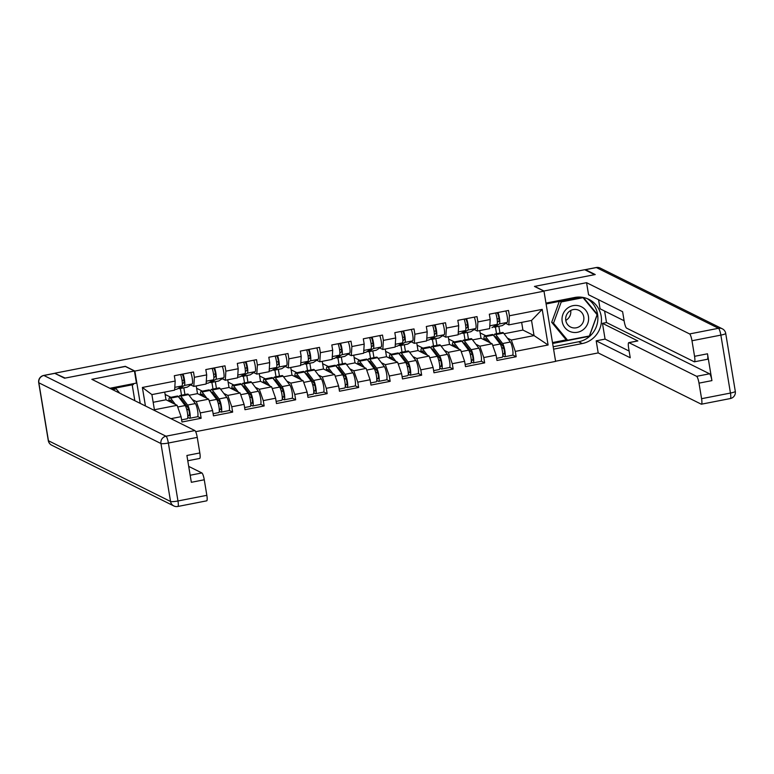 <?xml version="1.0" encoding="UTF-8"?>
<svg xmlns="http://www.w3.org/2000/svg" width="774" height="774" viewBox="0 0 774 774"><rect width="100%" height="100%" fill="white"/><g stroke="black" fill="none" stroke-linecap="round" stroke-linejoin="round"><path stroke-width="1.16" d="M195.667 431.689L555.606 361.39L543.987 291.159L134.87 371.065L140.22 403.389M496.531 333.71L495.418 326.976M465.029 339.863L463.916 333.13M433.527 346.017L432.414 339.283M402.025 352.17L400.913 345.427M370.523 358.323L369.411 351.58M339.022 364.477L337.909 357.733M307.52 370.63L306.407 363.886M276.018 376.783L274.905 370.04M244.516 382.937L243.404 376.193M213.014 389.09L211.902 382.346M504.067 333.749L522.914 330.063L534.041 335.597L548.098 344.991L542.206 309.368L509.389 315.773L508.508 310.451L489.323 314.196L490.203 319.527L489.632 328.631L477.316 331.04L474.23 329.501M548.098 344.991L515.291 351.406L516.171 356.727L512.717 355.005M472.566 339.902L481.022 338.248L492.138 343.782L496.105 355.15L496.985 360.471L516.171 356.727M496.105 355.15L483.789 357.559L484.669 362.88L481.215 361.158M441.064 346.055L449.52 344.401L460.636 349.935L464.603 361.303L465.484 366.624L484.669 362.88M464.603 361.303L452.287 363.712L453.167 369.034L449.713 367.311M409.562 352.209L418.018 350.554L429.135 356.088L433.101 367.457L433.982 372.778L453.167 369.034M433.101 367.457L420.785 369.866L421.666 375.187L418.212 373.465M378.06 358.362L386.516 356.708L397.633 362.242L401.6 373.61L402.48 378.931L421.666 375.187M401.6 373.61L389.283 376.019L390.164 381.34L386.71 379.618M346.558 364.515L355.014 362.861L366.131 368.395L370.098 379.763L370.978 385.084L390.164 381.34M370.098 379.763L357.781 382.172L358.662 387.493L355.208 385.771M315.057 370.669L323.513 369.014L334.629 374.548L338.596 385.916L339.476 391.238L358.662 387.493M338.596 385.916L326.28 388.316L327.16 393.647L323.706 391.925M283.555 376.822L292.011 375.167L303.127 380.702L307.094 392.07L307.975 397.391L327.16 393.647M307.094 392.07L294.778 394.469L295.658 399.8L292.204 398.078M252.063 382.975L260.509 381.321L271.626 386.855L275.592 398.223L276.473 403.544L295.658 399.8M275.592 398.223L263.276 400.622L264.157 405.953L260.703 404.231M220.561 389.128L229.007 387.474L240.124 393.008L244.091 404.376L244.971 409.698L264.157 405.953M244.091 404.376L231.774 406.776L232.655 412.107L229.201 410.384M189.059 395.282L197.505 393.627L208.622 399.161L212.589 410.53L213.469 415.851L232.655 412.107M212.589 410.53L200.273 412.929L201.153 418.26L197.699 416.538M153.175 402.287L166.004 399.781L177.12 405.315L181.087 416.683L181.967 422.004L201.153 418.26M181.087 416.683L170.928 418.666M145.444 405.982L142.377 387.464L175.195 381.05L174.614 390.164L151.898 394.605L154.403 409.756L177.12 405.315M490.203 319.527L477.887 321.926L477.007 316.605L457.821 320.349L458.701 325.68L446.385 328.079L445.505 322.758L426.319 326.502L427.2 331.833L414.883 334.233L414.003 328.911L394.817 332.656L395.698 337.986L383.382 340.386L382.501 335.065L363.316 338.809L364.196 344.14L351.88 346.539L350.999 341.218L331.814 344.962L332.694 350.293L320.378 352.692L319.498 347.371L300.312 351.115L301.192 356.446L288.876 358.846L287.996 353.524L268.81 357.269L269.691 362.6L257.374 364.999L256.494 359.678L237.308 363.422L238.198 368.743L225.873 371.152L224.992 365.831L205.807 369.575L206.697 374.897L194.371 377.306L193.49 371.984L174.314 375.729L175.195 381.05M475.855 344.217L479.822 346.191L492.138 343.782M481.022 338.248L479.745 330.566M468.454 339.196L467.341 332.452M479.822 346.191L483.789 357.559M477.887 321.926L477.316 331.04M444.353 350.37L448.32 352.344L460.636 349.935M458.701 325.68L458.131 334.784L445.814 337.193L442.728 335.655M449.52 344.401L448.243 336.719M436.952 345.339L435.839 338.606M448.32 352.344L452.287 363.712M446.385 328.079L445.814 337.193M412.852 356.524L416.818 358.497L429.135 356.088M427.2 331.833L426.629 340.937L414.313 343.346L411.226 341.808M418.018 350.554L416.741 342.872M405.45 351.493L404.338 344.759M416.818 358.497L420.785 369.866M414.883 334.233L414.313 343.346M381.35 362.677L385.317 364.651L397.633 362.242M395.698 337.986L395.127 347.091L382.811 349.5L379.724 347.961M386.516 356.708L385.239 349.026M373.948 357.646L372.836 350.912M385.317 364.651L389.283 376.019M383.382 340.386L382.811 349.5M349.848 368.83L353.815 370.804L366.131 368.395M364.196 344.14L363.625 353.244L351.309 355.653L348.223 354.115M355.014 362.861L353.737 355.179M342.447 363.799L341.334 357.066M353.815 370.804L357.781 382.172M351.88 346.539L351.309 355.653M318.356 374.984L322.313 376.957L334.629 374.548M332.694 350.293L332.123 359.397L319.807 361.806L316.721 360.268M323.513 369.014L322.236 361.332M310.954 369.953L309.832 363.219M322.313 376.957L326.28 388.316M320.378 352.692L319.807 361.806M286.854 381.137L290.811 383.111L303.127 380.702M301.192 356.446L300.622 365.551L288.305 367.96L285.219 366.421M292.011 375.167L290.734 367.486M279.453 376.106L278.33 369.372M290.811 383.111L294.778 394.469M288.876 358.846L288.305 367.96M255.352 387.29L259.309 389.264L271.626 386.855M269.691 362.6L269.12 371.704L256.804 374.113L253.717 372.575M260.509 381.321L259.232 373.639M247.951 382.259L246.829 375.525M259.309 389.264L263.276 400.622M257.374 364.999L256.804 374.113M223.85 393.444L227.808 395.417L240.124 393.008M238.198 368.743L237.618 377.857L225.302 380.266L222.215 378.728M229.007 387.474L227.73 379.792M216.449 388.413L215.327 381.679M227.808 395.417L231.774 406.776M225.873 371.152L225.302 380.266M192.349 399.597L196.306 401.571L208.622 399.161M206.697 374.897L206.116 384.01L193.8 386.419L190.714 384.881M197.505 393.627L196.228 385.936M184.947 394.566L183.825 387.832M196.306 401.571L200.273 412.929M194.371 377.306L193.8 386.419M181.513 395.243L180.4 388.5M166.004 399.781L164.727 392.089M154.403 409.756L154.152 410.317M142.377 387.464L151.898 394.605M125.359 366.479L65.161 378.08L55.293 373.59M543.987 291.159L534.447 286.419L594.625 274.664L584.689 269.72L55.215 373.136M125.34 366.325L134.87 371.065M507.357 338.064L511.324 340.038L534.041 335.597L531.535 320.446L508.818 324.887L505.732 323.348M522.914 330.063L521.647 322.381M499.956 333.043L498.843 326.299M511.324 340.038L515.291 351.406M509.389 315.773L508.818 324.887M542.206 309.368L531.535 320.446M183.022 374.026A6.918 1.345 78.9 0 1 184.638 381.031A6.918 1.345 78.9 0 1 184.347 385.481L179.529 388.635A10.488 2.032 78.9 0 1 179.375 388.703A10.488 2.032 78.9 0 1 179.065 388.645A10.488 2.032 78.9 0 1 178.542 388.171M182.364 383.749L183.786 382.82A4.199 0.813 -101.1 0 0 183.748 378.718A4.199 0.813 -101.1 0 0 182.238 374.635L181.59 374.306M180.603 374.5A6.918 1.345 78.9 0 1 182.209 381.505A6.918 1.345 78.9 0 1 181.919 385.955L177.101 389.109A10.488 2.032 78.9 0 1 176.956 389.177L174.653 389.622L177.101 389.109M190.801 372.507A6.918 1.345 78.9 0 1 192.407 379.512A6.918 1.345 78.9 0 1 192.116 383.962L187.298 387.126A10.488 2.032 78.9 0 1 187.153 387.184L179.375 388.703M183.96 380.111L182.074 380.479M169.661 401.6A7.759 1.509 78.9 0 1 170.222 400.226A7.759 1.509 78.9 0 1 170.454 400.264A7.759 1.509 78.9 0 1 170.87 400.642L172.776 403.148M175.408 404.454L170.57 398.117A10.488 2.032 -101.1 0 0 170.019 397.604A10.488 2.032 -101.1 0 0 169.7 397.546A10.488 2.032 -101.1 0 0 168.887 401.213M181.609 419.856L187.24 418.753A6.918 1.345 -101.1 0 0 187.463 412.977A6.918 1.345 -101.1 0 0 185.16 405.547L178.349 396.598A10.488 2.032 -101.1 0 0 177.788 396.085A10.488 2.032 -101.1 0 0 177.478 396.027L169.7 397.546M180.003 398.784A7.759 1.509 78.9 0 1 180.419 398.233A7.759 1.509 78.9 0 1 180.652 398.271A7.759 1.509 78.9 0 1 181.068 398.649L187.888 407.598A4.199 0.813 78.9 0 1 189.272 412.097A4.199 0.813 78.9 0 1 189.146 415.609A4.199 0.813 78.9 0 1 189.02 415.58L187.705 414.932M187.743 417.554L189.456 418.241A6.918 1.345 -101.1 0 0 189.669 418.279A6.918 1.345 -101.1 0 0 189.882 412.503A6.918 1.345 -101.1 0 0 187.589 405.073L180.768 396.124A10.488 2.032 -101.1 0 0 180.216 395.611A10.488 2.032 -101.1 0 0 179.897 395.553A10.488 2.032 -101.1 0 0 179.123 397.613M189.669 418.279L197.438 416.76A6.918 1.345 -101.1 0 0 197.66 410.984A6.918 1.345 -101.1 0 0 195.358 403.554L188.546 394.605A10.488 2.032 -101.1 0 0 187.985 394.092A10.488 2.032 -101.1 0 0 187.676 394.034L179.897 395.553M188.866 410.123L186.592 408.991M181.629 400.913L182.635 400.709M184.173 404.241L183.854 402.306M170.899 397.314L165.114 394.43M112.501 389.603L116.177 388.877L119.757 393.211M114.804 388.2L116.177 388.877M579.968 306.156A13.632 13.226 116.4 0 0 562.843 314.525A13.632 13.226 116.4 0 0 570.661 331.765A13.632 13.226 116.4 0 0 587.785 323.397A13.632 13.226 116.4 0 0 579.968 306.156M577.965 309.929A9.336 9.056 116.4 0 0 566.442 315.153A9.336 9.056 116.4 0 0 571.589 327.46A9.336 9.056 116.4 0 0 583.112 322.236A9.336 9.056 116.4 0 0 577.965 309.929M567.584 340.231L553.516 323.222L561.247 301.947L583.045 297.69L597.112 314.699L589.382 335.974L567.584 340.231L565.765 339.331L551.698 322.313L559.302 301.376M551.698 322.313L553.516 323.222M559.873 301.27L561.247 301.947M582.261 297.303L583.045 297.69M570.39 314.757A13.11 12.723 -63.6 0 1 568.987 317.572M570.69 310.5A9.336 9.056 -63.6 0 1 565.775 320.378M109.831 388.277L136.437 383.072L134.444 370.998L91.835 379.318L194.874 430.567A6.289 1.219 78.9 0 1 197.254 437.387L199.827 452.954A6.289 1.219 78.9 0 1 199.673 458.45L187.782 460.772M134.821 400.7L132.19 384.804M54.799 373.349L43.886 375.477A6.289 1.219 -101.1 0 0 43.702 375.448L54.606 373.31A6.289 1.219 78.9 0 1 54.799 373.349L64.552 378.205L125.136 366.363L134.444 370.998M111.127 388.916L133.399 384.572L133.254 383.701M190.172 475.246L201.888 472.953A6.289 1.219 78.9 0 1 204.268 479.774L206.842 495.331A6.289 1.219 78.9 0 1 206.687 500.836L177.817 506.477A6.289 1.219 -101.1 0 0 177.972 500.971L206.842 495.331M199.827 452.954L186.902 455.48L191.342 482.299L204.268 479.774M201.888 472.953L188.711 466.403M587.118 298.58A23.597 22.891 116.4 0 1 597.451 322.787A23.597 22.891 116.4 0 1 578.671 341.769L582.261 343.55A23.597 22.891 116.4 0 0 601.204 323.551A23.597 22.891 116.4 0 0 588.956 299.393A23.597 22.891 116.4 0 0 574.637 297.487L545.96 303.089L543.958 291.005L586.566 282.684L689.605 333.933L718.485 328.292L596.377 267.562L585.473 269.691L595.235 274.547L534.65 286.38L543.958 291.005M582.261 343.55L553.584 349.151L555.587 361.235L598.196 352.915L596.193 340.831L630.239 357.762L628.643 348.145A6.289 1.219 -101.1 0 1 628.798 342.64A6.289 1.219 -101.1 0 1 628.991 342.679L696.619 376.319L709.545 373.794A6.289 1.219 78.9 0 1 711.925 380.614L707.484 353.795A6.289 1.219 78.9 0 1 707.33 359.291L694.404 361.816A6.289 1.219 -101.1 0 0 694.559 356.321L691.985 340.753A6.289 1.219 -101.1 0 0 689.605 333.933M604.6 311.051L606.506 322.545L602.472 323.329L605.074 339.099L596.193 340.831M598.563 299.732L600.063 308.797L624.105 320.755M694.404 361.816A6.289 1.219 -101.1 0 1 694.22 361.777L626.582 328.137A6.289 1.219 -101.1 0 1 624.202 321.316L622.606 311.699L588.569 294.768L586.566 282.684M598.196 352.915L701.234 404.163A6.289 1.219 -101.1 0 0 701.418 404.192A6.289 1.219 -101.1 0 0 701.583 398.697L698.999 383.14A6.289 1.219 -101.1 0 0 696.619 376.319M602.472 323.329L637.873 340.937L628.991 342.679M606.506 322.545L709.545 373.794M605.074 339.099L629.127 351.057M628.798 342.64L637.689 340.908A6.289 1.219 78.9 0 1 637.873 340.937M578.671 341.769L553.187 346.752M552.646 343.472L589.382 336.293L597.364 314.341L583.441 297.506M580.964 297.148L546.105 303.959M552.491 342.563L566.684 339.786M596.435 313.876L597.364 314.341M214.524 367.873A6.918 1.345 78.9 0 1 216.139 374.877A6.918 1.345 78.9 0 1 215.849 379.328L211.031 382.482A10.488 2.032 78.9 0 1 210.876 382.549A10.488 2.032 78.9 0 1 210.567 382.491A10.488 2.032 78.9 0 1 210.044 382.017M213.866 377.596L215.288 376.667A4.199 0.813 -101.1 0 0 215.249 372.565A4.199 0.813 -101.1 0 0 213.74 368.482L213.092 368.153M212.105 368.347A6.918 1.345 78.9 0 1 213.711 375.351A6.918 1.345 78.9 0 1 213.421 379.802L208.603 382.956A10.488 2.032 78.9 0 1 208.458 383.024L206.155 383.469M222.302 366.354A6.918 1.345 78.9 0 1 223.909 373.358A6.918 1.345 78.9 0 1 223.618 377.809L218.8 380.972A10.488 2.032 78.9 0 1 218.655 381.031L210.876 382.549M215.462 373.958L213.576 374.326M246.026 361.719A6.918 1.345 78.9 0 1 247.641 368.724A6.918 1.345 78.9 0 1 247.351 373.174L242.533 376.338A10.488 2.032 78.9 0 1 242.378 376.396A10.488 2.032 78.9 0 1 242.069 376.338A10.488 2.032 78.9 0 1 241.546 375.864M245.368 371.443L246.79 370.514A4.199 0.813 -101.1 0 0 246.742 366.412A4.199 0.813 -101.1 0 0 245.242 362.329L244.594 362M243.607 362.193A6.918 1.345 78.9 0 1 245.213 369.198A6.918 1.345 78.9 0 1 244.923 373.649L240.104 376.803A10.488 2.032 78.9 0 1 239.959 376.87L237.657 377.315M253.804 360.2A6.918 1.345 78.9 0 1 255.41 367.205A6.918 1.345 78.9 0 1 255.12 371.655L250.302 374.819A10.488 2.032 78.9 0 1 250.157 374.877L242.378 376.396M246.964 367.805L245.077 368.172M277.527 355.566A6.918 1.345 78.9 0 1 279.143 362.571A6.918 1.345 78.9 0 1 278.853 367.021L274.035 370.185A10.488 2.032 78.9 0 1 273.88 370.243A10.488 2.032 78.9 0 1 273.57 370.185A10.488 2.032 78.9 0 1 273.048 369.711M276.869 365.289L278.282 364.361A4.199 0.813 -101.1 0 0 278.243 360.258A4.199 0.813 -101.1 0 0 276.744 356.175L276.095 355.847M275.109 356.04A6.918 1.345 78.9 0 1 276.715 363.045A6.918 1.345 78.9 0 1 276.424 367.495L271.606 370.649A10.488 2.032 78.9 0 1 271.461 370.717L269.159 371.162M285.306 354.047A6.918 1.345 78.9 0 1 286.912 361.052A6.918 1.345 78.9 0 1 286.622 365.502L281.804 368.666A10.488 2.032 78.9 0 1 281.659 368.724L273.88 370.243M278.466 361.651L276.579 362.019M309.029 349.413A6.918 1.345 78.9 0 1 310.645 356.417A6.918 1.345 78.9 0 1 310.355 360.868L305.537 364.032A10.488 2.032 78.9 0 1 305.382 364.09A10.488 2.032 78.9 0 1 305.062 364.032A10.488 2.032 78.9 0 1 304.55 363.557M308.371 359.136L309.784 358.207A4.199 0.813 -101.1 0 0 309.745 354.105A4.199 0.813 -101.1 0 0 308.246 350.022L307.597 349.693M306.601 349.887A6.918 1.345 78.9 0 1 308.216 356.891A6.918 1.345 78.9 0 1 307.926 361.342L303.108 364.496A10.488 2.032 78.9 0 1 302.963 364.564L300.66 365.009L303.108 364.496M316.798 347.894A6.918 1.345 78.9 0 1 318.414 354.898A6.918 1.345 78.9 0 1 318.124 359.349L313.306 362.513A10.488 2.032 78.9 0 1 313.16 362.571L305.382 364.09M309.968 355.498L308.081 355.866M340.531 343.259A6.918 1.345 78.9 0 1 342.147 350.264A6.918 1.345 78.9 0 1 341.856 354.715L337.038 357.878A10.488 2.032 78.9 0 1 336.884 357.936A10.488 2.032 78.9 0 1 336.564 357.878A10.488 2.032 78.9 0 1 336.042 357.404M339.873 352.983L341.286 352.054A4.199 0.813 -101.1 0 0 341.247 347.952A4.199 0.813 -101.1 0 0 339.747 343.869L339.099 343.54M338.103 343.733A6.918 1.345 78.9 0 1 339.718 350.738A6.918 1.345 78.9 0 1 339.428 355.189L334.61 358.343A10.488 2.032 78.9 0 1 334.465 358.41L332.152 358.865L334.61 358.343M348.3 341.74A6.918 1.345 78.9 0 1 349.916 348.745A6.918 1.345 78.9 0 1 349.625 353.196L344.807 356.359A10.488 2.032 78.9 0 1 344.662 356.417L336.884 357.936M341.469 349.345L339.583 349.713M201.163 395.446A7.759 1.509 78.9 0 1 201.724 394.072A7.759 1.509 78.9 0 1 201.956 394.111A7.759 1.509 78.9 0 1 202.372 394.488L204.278 396.994M206.91 398.3L202.072 391.963A10.488 2.032 -101.1 0 0 201.521 391.451A10.488 2.032 -101.1 0 0 201.201 391.392A10.488 2.032 -101.1 0 0 200.389 395.059M213.111 413.703L218.742 412.6A6.918 1.345 -101.1 0 0 218.965 406.824A6.918 1.345 -101.1 0 0 216.662 399.394L209.841 390.444A10.488 2.032 -101.1 0 0 209.29 389.932A10.488 2.032 -101.1 0 0 208.98 389.873L201.201 391.392M211.505 392.631A7.759 1.509 78.9 0 1 211.921 392.079A7.759 1.509 78.9 0 1 212.153 392.118A7.759 1.509 78.9 0 1 212.569 392.495L219.39 401.445A4.199 0.813 78.9 0 1 220.774 405.944A4.199 0.813 78.9 0 1 220.648 409.456A4.199 0.813 78.9 0 1 220.522 409.427L219.206 408.778M219.245 411.4L220.958 412.087A6.918 1.345 -101.1 0 0 221.171 412.126A6.918 1.345 -101.1 0 0 221.383 406.35A6.918 1.345 -101.1 0 0 219.09 398.92L212.27 389.97A10.488 2.032 -101.1 0 0 211.718 389.457A10.488 2.032 -101.1 0 0 211.399 389.399A10.488 2.032 -101.1 0 0 210.625 391.46M221.171 412.126L228.94 410.607A6.918 1.345 -101.1 0 0 229.162 404.831A6.918 1.345 -101.1 0 0 226.859 397.401L220.039 388.451A10.488 2.032 -101.1 0 0 219.487 387.938A10.488 2.032 -101.1 0 0 219.177 387.88L211.399 389.399M220.367 403.97L218.094 402.838M213.131 394.759L214.137 394.556M215.675 398.088L215.356 396.153M202.401 391.16L196.615 388.287M232.664 389.293A7.759 1.509 78.9 0 1 233.226 387.919A7.759 1.509 78.9 0 1 233.458 387.958A7.759 1.509 78.9 0 1 233.874 388.335L235.78 390.851M238.411 392.147L233.574 385.81A10.488 2.032 -101.1 0 0 233.022 385.297A10.488 2.032 -101.1 0 0 232.703 385.239A10.488 2.032 -101.1 0 0 231.881 388.906M244.613 407.55L250.244 406.447A6.918 1.345 -101.1 0 0 250.466 400.671A6.918 1.345 -101.1 0 0 248.164 393.24L241.343 384.291A10.488 2.032 -101.1 0 0 240.791 383.778A10.488 2.032 -101.1 0 0 240.482 383.72L232.703 385.239M243.007 386.478A7.759 1.509 78.9 0 1 243.423 385.926A7.759 1.509 78.9 0 1 243.655 385.965A7.759 1.509 78.9 0 1 244.071 386.342L250.892 395.291A4.199 0.813 78.9 0 1 252.276 399.79A4.199 0.813 78.9 0 1 252.15 403.302A4.199 0.813 78.9 0 1 252.024 403.273L250.708 402.625L251.144 405.286L252.459 405.934A6.918 1.345 -101.1 0 0 252.672 405.973A6.918 1.345 -101.1 0 0 252.885 400.197A6.918 1.345 -101.1 0 0 250.592 392.766L243.771 383.817A10.488 2.032 -101.1 0 0 243.22 383.304A10.488 2.032 -101.1 0 0 242.901 383.246A10.488 2.032 -101.1 0 0 242.127 385.307M252.672 405.973L260.441 404.454A6.918 1.345 -101.1 0 0 260.664 398.678A6.918 1.345 -101.1 0 0 258.361 391.247L251.54 382.298A10.488 2.032 -101.1 0 0 250.989 381.785A10.488 2.032 -101.1 0 0 250.679 381.727L242.901 383.246M251.869 397.817L249.596 396.685M244.632 388.606L245.639 388.403M247.177 391.934L246.858 389.999M233.903 385.007L228.117 382.133M264.166 383.14A7.759 1.509 78.9 0 1 264.727 381.766A7.759 1.509 78.9 0 1 264.96 381.805A7.759 1.509 78.9 0 1 265.376 382.182L267.282 384.697M269.903 386.003L265.076 379.657A10.488 2.032 -101.1 0 0 264.524 379.144A10.488 2.032 -101.1 0 0 264.205 379.086A10.488 2.032 -101.1 0 0 263.383 382.753M276.115 401.396L281.746 400.293A6.918 1.345 -101.1 0 0 281.959 394.517A6.918 1.345 -101.1 0 0 279.666 387.087L272.845 378.138A10.488 2.032 -101.1 0 0 272.293 377.625A10.488 2.032 -101.1 0 0 271.984 377.567L264.205 379.086M274.509 380.324A7.759 1.509 78.9 0 1 274.925 379.773A7.759 1.509 78.9 0 1 275.157 379.811A7.759 1.509 78.9 0 1 275.573 380.189L282.384 389.138A4.199 0.813 78.9 0 1 283.777 393.647A4.199 0.813 78.9 0 1 283.652 397.149A4.199 0.813 78.9 0 1 283.526 397.12L282.21 396.472L282.645 399.132L283.961 399.79A6.918 1.345 -101.1 0 0 284.174 399.819A6.918 1.345 -101.1 0 0 284.387 394.043A6.918 1.345 -101.1 0 0 282.094 386.613L275.273 377.664A10.488 2.032 -101.1 0 0 274.722 377.151A10.488 2.032 -101.1 0 0 274.402 377.093A10.488 2.032 -101.1 0 0 273.628 379.154M284.174 399.819L291.943 398.3A6.918 1.345 -101.1 0 0 292.166 392.524A6.918 1.345 -101.1 0 0 289.863 385.094L283.042 376.145A10.488 2.032 -101.1 0 0 282.491 375.632A10.488 2.032 -101.1 0 0 282.181 375.574L274.402 377.093M283.371 391.663L281.097 390.531M276.134 382.453L277.14 382.25M278.679 385.781L278.35 383.846M265.405 378.854L259.619 375.98M295.668 376.986A7.759 1.509 78.9 0 1 296.229 375.613A7.759 1.509 78.9 0 1 296.461 375.651A7.759 1.509 78.9 0 1 296.868 376.029L298.783 378.544M301.405 379.85L296.577 373.503A10.488 2.032 -101.1 0 0 296.026 372.991A10.488 2.032 -101.1 0 0 295.707 372.933A10.488 2.032 -101.1 0 0 294.884 376.599M307.617 395.243L313.247 394.14A6.918 1.345 -101.1 0 0 313.46 388.364A6.918 1.345 -101.1 0 0 311.167 380.934L304.346 371.984A10.488 2.032 -101.1 0 0 303.795 371.472A10.488 2.032 -101.1 0 0 303.485 371.414L295.707 372.933M306.011 374.171A7.759 1.509 78.9 0 1 306.427 373.619A7.759 1.509 78.9 0 1 306.659 373.658A7.759 1.509 78.9 0 1 307.065 374.036L313.886 382.985A4.199 0.813 78.9 0 1 315.279 387.493A4.199 0.813 78.9 0 1 315.153 390.996A4.199 0.813 78.9 0 1 315.028 390.967L313.712 390.319L314.147 392.979L315.463 393.637A6.918 1.345 -101.1 0 0 315.676 393.666A6.918 1.345 -101.1 0 0 315.889 387.89A6.918 1.345 -101.1 0 0 313.596 380.46L306.775 371.51A10.488 2.032 -101.1 0 0 306.223 370.998A10.488 2.032 -101.1 0 0 305.904 370.94A10.488 2.032 -101.1 0 0 305.12 373M315.676 393.666L323.445 392.147A6.918 1.345 -101.1 0 0 323.658 386.371A6.918 1.345 -101.1 0 0 321.365 378.941L314.544 369.991A10.488 2.032 -101.1 0 0 313.992 369.479A10.488 2.032 -101.1 0 0 313.683 369.421L305.904 370.94M314.873 385.51L312.599 384.378M307.636 376.299L308.642 376.096M310.181 379.628L309.852 377.693M296.906 372.7L291.121 369.827M327.17 370.833A7.759 1.509 78.9 0 1 327.731 369.459A7.759 1.509 78.9 0 1 327.963 369.498A7.759 1.509 78.9 0 1 328.369 369.875L330.285 372.391M332.907 373.697L328.079 367.35A10.488 2.032 -101.1 0 0 327.528 366.837A10.488 2.032 -101.1 0 0 327.209 366.779A10.488 2.032 -101.1 0 0 326.386 370.446M339.118 389.09L344.749 387.987A6.918 1.345 -101.1 0 0 344.962 382.211A6.918 1.345 -101.1 0 0 342.669 374.78L335.848 365.831A10.488 2.032 -101.1 0 0 335.297 365.318A10.488 2.032 -101.1 0 0 334.987 365.26L327.209 366.779M337.512 368.018A7.759 1.509 78.9 0 1 337.928 367.466A7.759 1.509 78.9 0 1 338.161 367.505A7.759 1.509 78.9 0 1 338.567 367.882L345.388 376.832A4.199 0.813 78.9 0 1 346.781 381.34A4.199 0.813 78.9 0 1 346.655 384.842A4.199 0.813 78.9 0 1 346.529 384.813L345.214 384.165M345.252 386.787L346.965 387.484A6.918 1.345 -101.1 0 0 347.178 387.513A6.918 1.345 -101.1 0 0 347.391 381.737A6.918 1.345 -101.1 0 0 345.098 374.306L338.277 365.357A10.488 2.032 -101.1 0 0 337.725 364.844A10.488 2.032 -101.1 0 0 337.406 364.786A10.488 2.032 -101.1 0 0 336.622 366.847M347.178 387.513L354.947 385.994A6.918 1.345 -101.1 0 0 355.16 380.218A6.918 1.345 -101.1 0 0 352.867 372.787L346.046 363.838A10.488 2.032 -101.1 0 0 345.494 363.325A10.488 2.032 -101.1 0 0 345.185 363.267L337.406 364.786M346.375 379.357L344.091 378.225M339.138 370.146L340.144 369.943M341.682 373.474L341.353 371.539M328.408 366.547L322.623 363.674M372.033 337.106A6.918 1.345 78.9 0 1 373.649 344.111A6.918 1.345 78.9 0 1 373.349 348.561L368.54 351.725A10.488 2.032 78.9 0 1 368.385 351.783A10.488 2.032 78.9 0 1 368.066 351.725A10.488 2.032 78.9 0 1 367.544 351.251M371.375 346.829L372.787 345.901A4.199 0.813 -101.1 0 0 372.749 341.798A4.199 0.813 -101.1 0 0 371.249 337.716L370.591 337.387M369.604 337.58A6.918 1.345 78.9 0 1 371.22 344.585A6.918 1.345 78.9 0 1 370.93 349.035L366.112 352.199A10.488 2.032 78.9 0 1 365.967 352.257L363.654 352.712M379.802 335.597A6.918 1.345 78.9 0 1 381.418 342.592A6.918 1.345 78.9 0 1 381.127 347.042L376.309 350.206A10.488 2.032 78.9 0 1 376.164 350.264L368.385 351.783M372.962 343.192L371.085 343.559M358.672 364.68A7.759 1.509 78.9 0 1 359.233 363.306A7.759 1.509 78.9 0 1 359.465 363.345A7.759 1.509 78.9 0 1 359.871 363.722L361.787 366.237M364.409 367.544L359.581 361.197A10.488 2.032 -101.1 0 0 359.03 360.684A10.488 2.032 -101.1 0 0 358.71 360.626A10.488 2.032 -101.1 0 0 357.888 364.293M370.62 382.937L376.251 381.834A6.918 1.345 -101.1 0 0 376.464 376.058A6.918 1.345 -101.1 0 0 374.171 368.627L367.35 359.678A10.488 2.032 -101.1 0 0 366.799 359.165A10.488 2.032 -101.1 0 0 366.479 359.107L358.71 360.626M369.014 361.864A7.759 1.509 78.9 0 1 369.43 361.313A7.759 1.509 78.9 0 1 369.662 361.352A7.759 1.509 78.9 0 1 370.069 361.739L376.89 370.678A4.199 0.813 78.9 0 1 378.283 375.187A4.199 0.813 78.9 0 1 378.157 378.689A4.199 0.813 78.9 0 1 378.031 378.66L376.715 378.012M376.754 380.634L378.467 381.33A6.918 1.345 -101.1 0 0 378.679 381.359A6.918 1.345 -101.1 0 0 378.892 375.584A6.918 1.345 -101.1 0 0 376.599 368.153L369.779 359.204A10.488 2.032 -101.1 0 0 369.227 358.691A10.488 2.032 -101.1 0 0 368.908 358.633A10.488 2.032 -101.1 0 0 368.124 360.694M378.679 381.359L386.449 379.841A6.918 1.345 -101.1 0 0 386.661 374.065A6.918 1.345 -101.1 0 0 384.368 366.634L377.548 357.685A10.488 2.032 -101.1 0 0 376.996 357.172A10.488 2.032 -101.1 0 0 376.677 357.114L368.908 358.633M377.876 373.203L375.593 372.071M370.64 363.993L371.646 363.799M373.174 367.321L372.855 365.386M359.91 360.394L354.124 357.52M403.535 330.953A6.918 1.345 78.9 0 1 405.15 337.957A6.918 1.345 78.9 0 1 404.85 342.408L400.042 345.572A10.488 2.032 78.9 0 1 399.887 345.63A10.488 2.032 78.9 0 1 399.568 345.572A10.488 2.032 78.9 0 1 399.045 345.098M402.877 340.676L404.289 339.747A4.199 0.813 -101.1 0 0 404.251 335.645A4.199 0.813 -101.1 0 0 402.751 331.562L402.093 331.233M401.106 331.427A6.918 1.345 78.9 0 1 402.722 338.432A6.918 1.345 78.9 0 1 402.432 342.882L397.613 346.046A10.488 2.032 78.9 0 1 397.468 346.104L395.156 346.558M411.304 329.443A6.918 1.345 78.9 0 1 412.919 336.438A6.918 1.345 78.9 0 1 412.629 340.889L407.811 344.053A10.488 2.032 78.9 0 1 407.666 344.111L399.887 345.63M404.463 337.038L402.586 337.406M390.173 358.526A7.759 1.509 78.9 0 1 390.735 357.153A7.759 1.509 78.9 0 1 390.967 357.191A7.759 1.509 78.9 0 1 391.373 357.569L393.289 360.084M395.911 361.39L391.083 355.043A10.488 2.032 -101.1 0 0 390.522 354.531A10.488 2.032 -101.1 0 0 390.212 354.473A10.488 2.032 -101.1 0 0 389.39 358.139M402.122 376.783L407.753 375.68A6.918 1.345 -101.1 0 0 407.966 369.904A6.918 1.345 -101.1 0 0 405.673 362.474L398.852 353.524A10.488 2.032 -101.1 0 0 398.3 353.012A10.488 2.032 -101.1 0 0 397.981 352.954L390.212 354.473M400.516 355.711A7.759 1.509 78.9 0 1 400.932 355.16A7.759 1.509 78.9 0 1 401.164 355.198A7.759 1.509 78.9 0 1 401.571 355.585L408.391 364.525A4.199 0.813 78.9 0 1 409.785 369.034A4.199 0.813 78.9 0 1 409.659 372.536A4.199 0.813 78.9 0 1 409.533 372.507L408.217 371.859L408.653 374.519L409.968 375.177A6.918 1.345 -101.1 0 0 410.181 375.206A6.918 1.345 -101.1 0 0 410.394 369.43A6.918 1.345 -101.1 0 0 408.101 362L401.28 353.05A10.488 2.032 -101.1 0 0 400.729 352.538A10.488 2.032 -101.1 0 0 400.41 352.48A10.488 2.032 -101.1 0 0 399.626 354.54M410.181 375.206L417.95 373.687A6.918 1.345 -101.1 0 0 418.163 367.911A6.918 1.345 -101.1 0 0 415.87 360.481L409.049 351.531A10.488 2.032 -101.1 0 0 408.498 351.019A10.488 2.032 -101.1 0 0 408.179 350.961L400.41 352.48M409.378 367.05L407.095 365.918M402.141 357.84L403.148 357.646M404.676 361.168L404.357 359.233M391.412 354.24L385.626 351.367M435.036 324.809A6.918 1.345 78.9 0 1 436.642 331.804A6.918 1.345 78.9 0 1 436.352 336.255L431.544 339.418A10.488 2.032 78.9 0 1 431.389 339.476A10.488 2.032 78.9 0 1 431.07 339.418A10.488 2.032 78.9 0 1 430.547 338.944M434.378 334.523L435.791 333.594A4.199 0.813 -101.1 0 0 435.752 329.492A4.199 0.813 -101.1 0 0 434.253 325.409L433.595 325.08M432.608 325.274A6.918 1.345 78.9 0 1 434.224 332.278A6.918 1.345 78.9 0 1 433.933 336.729L429.115 339.892A10.488 2.032 78.9 0 1 428.97 339.95L426.658 340.405M442.805 323.29A6.918 1.345 78.9 0 1 444.421 330.285A6.918 1.345 78.9 0 1 444.131 334.736L439.313 337.899A10.488 2.032 78.9 0 1 439.168 337.957L431.389 339.476M435.965 330.885L434.088 331.253M421.675 352.373A7.759 1.509 78.9 0 1 422.236 350.999A7.759 1.509 78.9 0 1 422.469 351.038A7.759 1.509 78.9 0 1 422.875 351.415L424.791 353.931M427.412 355.237L422.585 348.89A10.488 2.032 -101.1 0 0 422.024 348.377A10.488 2.032 -101.1 0 0 421.714 348.319A10.488 2.032 -101.1 0 0 420.892 351.986M433.624 370.63L439.255 369.527A6.918 1.345 -101.1 0 0 439.468 363.751A6.918 1.345 -101.1 0 0 437.175 356.321L430.354 347.371A10.488 2.032 -101.1 0 0 429.802 346.858A10.488 2.032 -101.1 0 0 429.483 346.8L421.714 348.319M432.018 349.558A7.759 1.509 78.9 0 1 432.434 349.006A7.759 1.509 78.9 0 1 432.666 349.045A7.759 1.509 78.9 0 1 433.072 349.432L439.893 358.372A4.199 0.813 78.9 0 1 441.286 362.88A4.199 0.813 78.9 0 1 441.161 366.383A4.199 0.813 78.9 0 1 441.035 366.363L439.719 365.705L440.154 368.366L441.47 369.024A6.918 1.345 -101.1 0 0 441.683 369.053A6.918 1.345 -101.1 0 0 441.896 363.277A6.918 1.345 -101.1 0 0 439.603 355.847L432.782 346.897A10.488 2.032 -101.1 0 0 432.221 346.384A10.488 2.032 -101.1 0 0 431.911 346.326A10.488 2.032 -101.1 0 0 431.128 348.387M441.683 369.053L449.452 367.534A6.918 1.345 -101.1 0 0 449.665 361.758A6.918 1.345 -101.1 0 0 447.372 354.328L440.551 345.378A10.488 2.032 -101.1 0 0 440 344.865A10.488 2.032 -101.1 0 0 439.68 344.807L431.911 346.326M440.88 360.897L438.597 359.765M433.643 351.686L434.649 351.493M436.178 355.014L435.859 353.079M422.914 348.087L417.128 345.214M466.538 318.656A6.918 1.345 78.9 0 1 468.144 325.651A6.918 1.345 78.9 0 1 467.854 330.101L463.046 333.265A10.488 2.032 78.9 0 1 462.891 333.323A10.488 2.032 78.9 0 1 462.571 333.275A10.488 2.032 78.9 0 1 462.049 332.791M465.88 328.369L467.293 327.441A4.199 0.813 -101.1 0 0 467.254 323.339A4.199 0.813 -101.1 0 0 465.755 319.256L465.097 318.936M464.11 319.12A6.918 1.345 78.9 0 1 465.725 326.125A6.918 1.345 78.9 0 1 465.435 330.575L460.617 333.739A10.488 2.032 78.9 0 1 460.462 333.797L458.16 334.252M474.307 317.137A6.918 1.345 78.9 0 1 475.923 324.132A6.918 1.345 78.9 0 1 475.633 328.582L470.815 331.746A10.488 2.032 78.9 0 1 470.66 331.804L462.891 333.323M467.467 324.732L465.59 325.099M453.177 346.22A7.759 1.509 78.9 0 1 453.738 344.846A7.759 1.509 78.9 0 1 453.97 344.885A7.759 1.509 78.9 0 1 454.377 345.262L456.292 347.778M458.914 349.084L454.086 342.737A10.488 2.032 -101.1 0 0 453.525 342.224A10.488 2.032 -101.1 0 0 453.216 342.166A10.488 2.032 -101.1 0 0 452.393 345.833M465.126 364.477L470.756 363.374A6.918 1.345 -101.1 0 0 470.969 357.598A6.918 1.345 -101.1 0 0 468.676 350.167L461.855 341.218A10.488 2.032 -101.1 0 0 461.304 340.705A10.488 2.032 -101.1 0 0 460.985 340.647L453.216 342.166M463.52 343.404A7.759 1.509 78.9 0 1 463.936 342.853A7.759 1.509 78.9 0 1 464.168 342.892A7.759 1.509 78.9 0 1 464.574 343.279L471.395 352.218A4.199 0.813 78.9 0 1 472.788 356.727A4.199 0.813 78.9 0 1 472.662 360.229A4.199 0.813 78.9 0 1 472.537 360.21L471.221 359.552L471.656 362.213L472.972 362.871A6.918 1.345 -101.1 0 0 473.185 362.9A6.918 1.345 -101.1 0 0 473.398 357.124A6.918 1.345 -101.1 0 0 471.105 349.693L464.284 340.744A10.488 2.032 -101.1 0 0 463.723 340.231A10.488 2.032 -101.1 0 0 463.413 340.173A10.488 2.032 -101.1 0 0 462.629 342.234M473.185 362.9L480.954 361.381A6.918 1.345 -101.1 0 0 481.167 355.605A6.918 1.345 -101.1 0 0 478.874 348.174L472.053 339.225A10.488 2.032 -101.1 0 0 471.501 338.712A10.488 2.032 -101.1 0 0 471.182 338.654L463.413 340.173M472.382 354.744L470.099 353.612M465.145 345.533L466.151 345.339M467.68 348.861L467.361 346.926M454.415 341.934L448.63 339.06M498.04 312.502A6.918 1.345 78.9 0 1 499.646 319.498A6.918 1.345 78.9 0 1 499.356 323.948L494.547 327.112A10.488 2.032 78.9 0 1 494.393 327.17A10.488 2.032 78.9 0 1 494.073 327.121A10.488 2.032 78.9 0 1 493.551 326.638M497.382 322.216L498.795 321.287A4.199 0.813 -101.1 0 0 498.756 317.185A4.199 0.813 -101.1 0 0 497.256 313.102L496.598 312.783M495.612 312.967A6.918 1.345 78.9 0 1 497.227 319.972A6.918 1.345 78.9 0 1 496.937 324.422L492.119 327.586A10.488 2.032 78.9 0 1 491.964 327.644L492.119 327.586M505.809 310.984A6.918 1.345 78.9 0 1 507.425 317.979A6.918 1.345 78.9 0 1 507.134 322.429L502.316 325.593A10.488 2.032 78.9 0 1 502.162 325.651L494.393 327.17M498.969 318.578L497.092 318.946M484.679 340.067A7.759 1.509 78.9 0 1 485.24 338.693A7.759 1.509 78.9 0 1 485.472 338.731A7.759 1.509 78.9 0 1 485.878 339.109L487.794 341.624M490.416 342.93L485.588 336.584A10.488 2.032 -101.1 0 0 485.027 336.071A10.488 2.032 -101.1 0 0 484.718 336.013A10.488 2.032 -101.1 0 0 483.895 339.68M496.627 358.323L502.258 357.22A6.918 1.345 -101.1 0 0 502.471 351.444A6.918 1.345 -101.1 0 0 500.178 344.014L493.357 335.065A10.488 2.032 -101.1 0 0 492.806 334.552A10.488 2.032 -101.1 0 0 492.487 334.494L484.718 336.013M495.021 337.251A7.759 1.509 78.9 0 1 495.437 336.7A7.759 1.509 78.9 0 1 495.67 336.738A7.759 1.509 78.9 0 1 496.076 337.125L502.897 346.065A4.199 0.813 78.9 0 1 504.29 350.574A4.199 0.813 78.9 0 1 504.164 354.076A4.199 0.813 78.9 0 1 504.029 354.057L502.723 353.399M502.761 356.021L504.474 356.717A6.918 1.345 -101.1 0 0 504.687 356.746A6.918 1.345 -101.1 0 0 504.9 350.97A6.918 1.345 -101.1 0 0 502.607 343.54L495.786 334.591A10.488 2.032 -101.1 0 0 495.225 334.078A10.488 2.032 -101.1 0 0 494.915 334.02A10.488 2.032 -101.1 0 0 494.131 336.08M504.687 356.746L512.456 355.227A6.918 1.345 -101.1 0 0 512.669 349.451A6.918 1.345 -101.1 0 0 510.376 342.021L503.555 333.072A10.488 2.032 -101.1 0 0 503.003 332.559A10.488 2.032 -101.1 0 0 502.684 332.501L494.915 334.02M503.884 348.59L501.6 347.458M496.647 339.38L497.653 339.186M499.182 342.708L498.862 340.773M485.917 335.781L480.132 332.907M181.919 385.955L174.798 387.348M192.116 383.962L184.347 385.481M187.298 387.126L179.529 388.635M187.705 414.951L188.14 417.592M187.589 405.073L195.358 403.554M180.768 396.124L188.546 394.605M177.71 406.998L185.16 405.547M170.57 398.117L178.349 396.598M43.702 375.448A6.289 6.289 0 0 0 38.7 382.646A6.289 0.909 170.6 0 0 38.845 382.801A6.289 6.105 -63.6 0 1 43.886 375.477L165.994 436.207A6.289 6.105 -63.6 0 0 160.953 443.541L38.845 382.801L48.443 440.745L170.551 501.484L160.953 443.541A6.289 0.909 -9.4 0 0 168.374 443.028L177.972 500.971A6.289 0.909 170.6 0 1 170.551 501.484A6.289 6.105 -63.6 0 0 173.802 505.935A6.289 6.289 0 0 0 177.817 506.477M197.254 437.387L168.374 443.028A6.289 1.219 -101.1 0 0 165.994 436.207L194.874 430.567M51.694 445.195A6.289 6.105 -63.6 0 1 48.443 440.745A6.289 0.909 -9.4 0 1 48.288 440.59A6.289 6.289 0 0 0 51.694 445.195L173.802 505.935M694.559 356.321L707.484 353.795M711.925 380.614L698.999 383.14M701.583 398.697L730.453 393.057L720.865 335.113L691.985 340.753M730.453 393.057A6.289 1.219 78.9 0 1 730.298 398.552A6.289 6.289 0 0 0 735.3 391.354A6.289 0.909 170.6 0 1 730.453 393.057M720.865 335.113A6.289 0.909 -9.4 0 0 725.712 333.41A6.289 6.289 0 0 0 722.306 328.805A6.289 6.105 -63.6 0 0 718.485 328.292A6.289 1.219 78.9 0 1 720.865 335.113M585.279 269.662L596.183 267.523A6.289 1.219 78.9 0 1 596.377 267.562A6.289 6.105 -63.6 0 1 600.198 268.065L722.306 328.805M213.421 379.802L206.3 381.195M208.603 382.956L206.155 383.44M223.618 377.809L215.849 379.328M218.8 380.972L211.031 382.482M244.923 373.649L237.792 375.042M240.104 376.803L237.657 377.286M255.12 371.655L247.351 373.174M250.302 374.819L242.533 376.338M276.424 367.495L269.294 368.888M271.606 370.649L269.159 371.133M286.622 365.502L278.853 367.021M281.804 368.666L274.035 370.185M307.926 361.342L300.796 362.735M318.124 359.349L310.355 360.868M313.306 362.513L305.537 364.032M339.428 355.189L332.298 356.582M349.625 353.196L341.856 354.715M344.807 356.359L337.038 357.878M219.206 408.798L219.642 411.439M219.09 398.92L226.859 397.401M212.27 389.97L220.039 388.451M209.212 400.845L216.662 399.394M202.072 391.963L209.841 390.444M250.592 392.766L258.361 391.247M243.771 383.817L251.54 382.298M240.714 394.692L248.164 393.24M233.574 385.81L241.343 384.291M282.094 386.613L289.863 385.094M275.273 377.664L283.042 376.145M272.216 388.538L279.666 387.087M265.076 379.657L272.845 378.138M313.596 380.46L321.365 378.941M306.775 371.51L314.544 369.991M303.718 382.385L311.167 380.934M296.577 373.503L304.346 371.984M345.214 384.185L345.649 386.826M345.098 374.306L352.867 372.787M338.277 365.357L346.046 363.838M335.219 376.232L342.669 374.78M328.079 367.35L335.848 365.831M370.93 349.035L363.799 350.428M366.112 352.199L363.664 352.673M381.127 347.042L373.349 348.561M376.309 350.206L368.54 351.725M376.715 378.031L377.151 380.673M376.599 368.153L384.368 366.634M369.779 359.204L377.548 357.685M366.721 370.078L374.171 368.627M359.581 361.197L367.35 359.678M402.432 342.882L395.301 344.275M397.613 346.046L395.166 346.52M412.629 340.889L404.85 342.408M407.811 344.053L400.042 345.572M408.101 362L415.87 360.481M401.28 353.05L409.049 351.531M398.223 363.925L405.673 362.474M391.083 355.043L398.852 353.524M433.933 336.729L426.803 338.122M429.115 339.892L426.668 340.367M444.131 334.736L436.352 336.255M439.313 337.899L431.544 339.418M439.603 355.847L447.372 354.328M432.782 346.897L440.551 345.378M429.725 357.772L437.175 356.321M422.585 348.89L430.354 347.371M465.435 330.575L458.305 331.969M460.617 333.739L458.169 334.213M475.633 328.582L467.854 330.101M470.815 331.746L463.046 333.265M471.105 349.693L478.874 348.174M464.284 340.744L472.053 339.225M461.227 351.619L468.676 350.167M454.086 342.737L461.855 341.218M496.937 324.422L489.807 325.815M507.134 322.429L499.356 323.948M502.316 325.593L494.547 327.112M502.723 353.418L503.158 356.059M502.607 343.54L510.376 342.021M495.786 334.591L503.555 333.072M492.728 345.475L500.178 344.014M485.588 336.584L493.357 335.065M38.7 382.646L48.288 440.59M701.418 404.192L730.298 398.552M735.3 391.354L725.712 333.41M600.198 268.065A6.289 6.289 0 0 0 596.183 267.523"/></g></svg>

